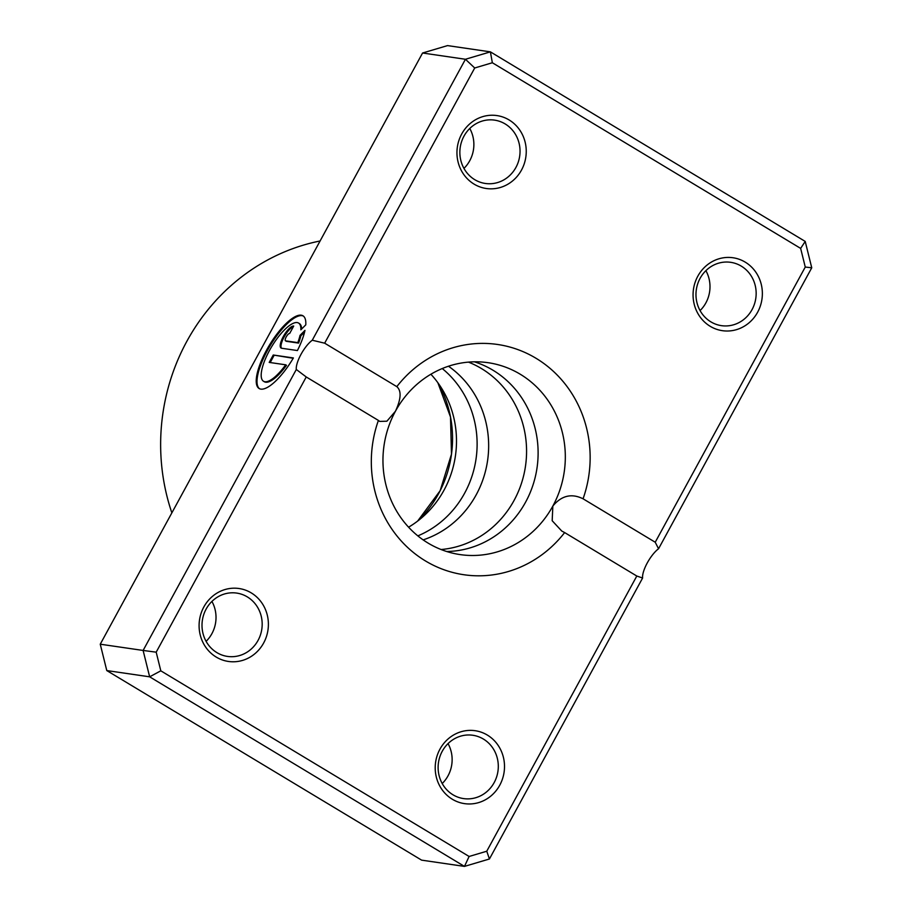 <?xml version="1.0" encoding="UTF-8"?>
<svg xmlns="http://www.w3.org/2000/svg" width="912" height="912" viewBox="0 0 912 912"><rect width="100%" height="100%" fill="white"/><g stroke="black" fill="none" stroke-linecap="round" stroke-linejoin="round"><path stroke-width="1.37" d="M430.886 374.228A96.968 91.063 -81.7 0 1 440.827 387.053A96.968 91.063 -81.7 0 1 421.766 517.742A96.968 91.063 -81.7 0 1 408.576 527.193M298.555 323.053A33.972 10.864 -58.9 0 0 269.485 350.47A33.972 10.864 -58.9 0 0 263.511 381.25A33.972 10.864 -58.9 0 0 285.695 364.811L269.211 362.406L273.247 355.007L293.39 357.949A42.465 13.577 121.1 0 1 259.133 388.523A42.465 13.577 121.1 0 1 266.6 350.048A42.465 13.577 121.1 0 1 302.944 315.78A42.465 13.577 121.1 0 1 305.782 324.854L300.857 329.813A33.972 10.864 -58.9 0 0 298.555 323.053L299.341 323.532A33.972 10.864 121.1 0 1 301.655 329.015M303.32 316.042A42.465 13.577 -58.9 0 0 267.387 350.516A42.465 13.577 -58.9 0 0 259.532 388.74M281.603 348.247A12.734 4.07 121.1 0 1 281.09 348.065A12.734 4.07 121.1 0 1 283.324 336.517A12.734 4.07 121.1 0 1 293.71 326.051L289.674 333.45A4.241 1.357 -58.9 0 0 286.208 336.938A4.241 1.357 -58.9 0 0 285.467 340.792A4.241 1.357 -58.9 0 0 285.638 340.849L297.791 342.616A33.972 10.864 -58.9 0 0 300.048 335.342L304.973 330.383A42.465 13.577 121.1 0 1 297.415 350.55L281.603 348.247M293.368 326.667A12.734 4.07 -58.9 0 0 284.111 336.995A12.734 4.07 -58.9 0 0 281.523 348.224M469.783 128.478A32 30.05 -81.7 0 1 463.957 168.389M705.899 270.659A32 30.05 -81.7 0 1 700.074 310.582M211.926 601.418A32 30.05 -81.7 0 1 206.101 641.341M448.043 743.611A32 30.05 -81.7 0 1 442.217 783.522M251.245 592.891A36.845 34.599 -81.7 0 1 263.648 642.994A36.845 34.599 -81.7 0 1 216.247 657.085A36.845 34.599 -81.7 0 1 203.832 606.982A36.845 34.599 -81.7 0 1 251.245 592.891M216.896 652.616A32 30.05 98.3 0 0 227.476 656.412A32 30.05 98.3 0 0 260.444 634.912A32 30.05 98.3 0 0 247.289 596.881A32 30.05 98.3 0 0 236.71 593.085A32 30.05 98.3 0 0 203.741 614.585A32 30.05 98.3 0 0 216.896 652.616M509.101 119.951A36.845 34.599 -81.7 0 1 521.504 170.054A36.845 34.599 -81.7 0 1 474.103 184.133A36.845 34.599 -81.7 0 1 461.689 134.03A36.845 34.599 -81.7 0 1 509.101 119.951M474.753 179.675A32 30.05 98.3 0 0 485.332 183.46A32 30.05 98.3 0 0 518.301 161.971A32 30.05 98.3 0 0 505.145 123.929A32 30.05 98.3 0 0 494.578 120.133A32 30.05 98.3 0 0 461.597 141.634A32 30.05 98.3 0 0 474.753 179.675M745.218 262.132A36.845 34.599 -81.7 0 1 757.621 312.235A36.845 34.599 -81.7 0 1 710.22 326.314A36.845 34.599 -81.7 0 1 697.805 276.211A36.845 34.599 -81.7 0 1 745.218 262.132M710.87 321.856A32 30.05 98.3 0 0 721.449 325.652A32 30.05 98.3 0 0 754.418 304.152A32 30.05 98.3 0 0 741.262 266.11A32 30.05 98.3 0 0 730.683 262.325A32 30.05 98.3 0 0 697.714 283.814A32 30.05 98.3 0 0 710.87 321.856M487.361 735.083A36.845 34.599 -81.7 0 1 499.765 785.186A36.845 34.599 -81.7 0 1 452.363 799.265A36.845 34.599 -81.7 0 1 439.949 749.162A36.845 34.599 -81.7 0 1 487.361 735.083M453.013 794.808A32 30.05 98.3 0 0 463.592 798.593A32 30.05 98.3 0 0 496.561 777.104A32 30.05 98.3 0 0 483.406 739.062A32 30.05 98.3 0 0 472.826 735.266A32 30.05 98.3 0 0 439.858 756.766A32 30.05 98.3 0 0 453.013 794.808M446.698 551.509A96.968 91.063 98.3 0 0 534.911 478.447A96.968 91.063 98.3 0 0 492.982 370.226A96.968 91.063 98.3 0 0 474.365 361.813M441.089 549.526A96.968 91.063 98.3 0 0 524.104 473.693A96.968 91.063 98.3 0 0 481.433 368.539A96.968 91.063 98.3 0 0 468.437 362.11M423.134 539.893A96.968 91.063 98.3 0 0 487.578 460.606A96.968 91.063 98.3 0 0 448.476 366.225M417.833 535.88A96.968 91.063 98.3 0 0 476.041 458.918A96.968 91.063 98.3 0 0 442.24 368.539M320.089 240.985A203.627 191.224 98.3 0 0 171.855 512.863M378.4 420.421L306.238 376.964L156.191 652.171L160.808 670.822L469.11 856.471L486.757 851.227L636.804 576.031L564.642 532.574A116.36 109.269 -81.7 0 1 425.471 560.948A116.36 109.269 -81.7 0 1 378.4 420.421L379.7 421.412L386.893 421.196L395.432 411.255A96.968 91.063 98.3 0 0 428.093 543.096A96.968 91.063 98.3 0 0 460.138 554.599A96.968 91.063 98.3 0 0 552.843 506.046A96.968 91.063 98.3 0 0 520.182 374.194A96.968 91.063 98.3 0 0 488.137 362.702A96.968 91.063 98.3 0 0 395.432 411.255C401.132 398.989 401.588 390.781 396.811 386.642A116.36 109.269 -81.7 0 1 535.982 358.256A116.36 109.269 -81.7 0 1 583.064 498.796L655.226 542.241L805.262 267.045L800.645 248.395L492.343 62.746L474.707 67.99L324.661 343.186L396.811 386.642M492.343 62.746L490.394 51.859L447.53 45.6L422.575 53.01L100.252 644.203L143.116 650.45L296.309 369.485A19.391 6.202 121.1 0 1 312.257 340.233L465.439 59.269L490.394 51.859L805.216 241.429L811.748 267.797L658.555 548.762L655.226 542.241M422.575 53.01L465.439 59.269L474.707 67.99M636.804 576.031L642.607 578.026A19.391 6.202 121.1 0 1 658.555 548.762M642.607 578.026L489.425 858.99L464.47 866.4L149.648 676.818L143.116 650.45L156.191 652.171M100.252 644.203L106.784 670.571L421.606 860.141L464.47 866.4L469.11 856.471M106.784 670.571L149.648 676.818L160.808 670.822M583.064 498.796C571.596 493.13 561.53 495.547 552.843 506.046L552.182 520.729L561.746 531.035L564.642 532.574M296.309 369.485L306.238 376.964M324.661 343.186L312.257 340.233M805.262 267.045L811.748 267.797M800.645 248.395L805.216 241.429M489.425 858.99L486.757 851.227M304.585 332.036L300.835 335.821A33.972 10.864 121.1 0 1 298.577 343.094L286.425 341.327A4.241 1.357 121.1 0 1 286.254 341.259A4.241 1.357 121.1 0 1 286.117 341.134M298.577 343.094L297.791 342.616M300.835 335.821L300.048 335.342M293.185 358.279L273.247 355.007M274.033 355.486L270.18 362.543M263.511 381.25L264.298 381.729A33.972 10.864 121.1 0 0 286.482 365.29L285.695 364.811M437.851 382.698A108.995 102.349 -81.7 0 1 417.662 521.06L440.131 490.736L451.486 454.153L450.505 417.035L437.851 382.698M286.425 341.327L285.638 340.849M286.254 341.259L285.467 340.792"/></g></svg>
